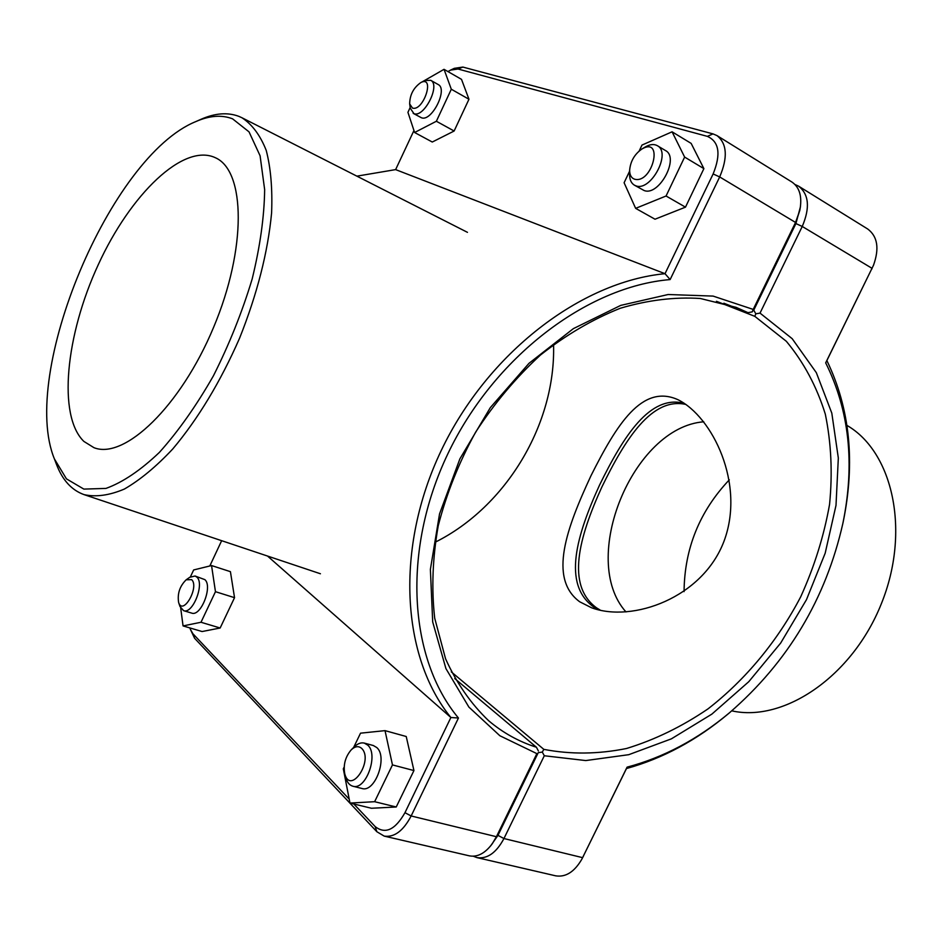 <?xml version="1.0" encoding="UTF-8"?>
<svg xmlns="http://www.w3.org/2000/svg" width="943" height="943" viewBox="0 0 943 943"><rect width="100%" height="100%" fill="white"/><g stroke="black" fill="none" stroke-linecap="round" stroke-linejoin="round"><path stroke-width="1.41" d="M685.938 404.453C652.085 396.838 625.386 438.589 601.764 487.248C579.155 537.015 565.67 585.367 596.648 607.917L600.514 610.298M677.852 399.643C712.495 416.665 745.512 483.948 724 541.235C702.641 597.791 632.659 622.934 591.52 607.752L579.686 601.775C547.918 578.354 566.896 527.526 590.978 475.732C616.604 424.668 642.03 383.648 677.793 399.62L677.852 399.643M186.172 579.792L189.732 577.305L195.06 576.008L196.828 577.092C204.855 583.682 192.737 614.471 183.602 610.663L180.03 606.597L178.64 602.553C182.989 616.121 199.586 587.029 191.665 579.65L186.172 579.792C179.736 586.157 177.225 593.736 178.64 602.553M183.602 610.663L191.677 613.103C200.859 616.922 212.929 586.228 204.855 579.639L195.06 576.008M190.403 576.868L193.657 569.949L211.55 565.552L215.464 591.685L201 622.262L183.06 625.916L180.714 608.141M183.06 625.916L202.073 631.539L220.155 628.003L234.536 597.673L230.422 571.658L211.55 565.552M220.155 628.003L201 622.262M234.536 597.673L215.464 591.685M409.663 103.895L410.276 108.233L413.942 113.655C424.091 118.04 440.805 84.87 430.715 80.308L424.928 80.579L421.038 82.418C435.324 75.581 423.372 111.651 412.504 108.091L409.663 103.895C409.816 94.724 413.612 87.569 421.038 82.418M430.715 80.308L438.165 84.516C448.29 89.113 431.611 122.166 421.427 117.757L413.187 113.337M444.035 69.322L461.516 79.365L468.966 99.251L454.125 131.018L432.271 142.028L414.614 132.503L436.373 121.258L451.308 89.231L444.035 69.322L422.063 81.935M410.17 107.49L407.93 112.335L414.614 132.503M468.966 99.251L451.308 89.231M454.125 131.018L436.373 121.258M351.267 749.791L354.226 746.868C357.656 743.567 361.016 742.318 364.304 743.096L367.723 745.111C378.945 754.541 365.872 790.729 352.823 786.203C349.558 785.283 347.248 782.549 345.916 777.975L344.796 773.979C350.548 795.338 373.876 760.317 361.723 748.447C358.646 745.736 355.169 746.184 351.267 749.791C345.279 756.84 343.122 764.903 344.796 773.979M352.823 786.203L361.947 788.489C375.031 793.004 388.056 756.97 376.764 747.54L373.334 745.524L364.304 743.096M353.625 747.469L360.532 733.171L385.027 730.636L392.465 764.914L374.63 801.703L349.983 803.059L343.311 768.84L344.16 767.083M349.983 803.059L371.436 808.257L396.225 806.996L413.942 770.561L406.233 736.507L385.027 730.636M396.225 806.996L374.63 801.703M413.942 770.561L392.465 764.914M629.641 170.2L629.57 174.207C629.547 179.524 631.15 183.166 634.38 185.158L635.853 185.806C650.658 191.971 671.699 152.813 657.33 145.682C654.006 143.843 650.022 144.255 645.401 146.908L641.947 148.97C664.155 136.134 652.426 184.274 634.521 179.17C631.28 177.979 629.653 174.985 629.641 170.2C630.478 161.229 634.58 154.157 641.947 148.97M657.33 145.682L665.487 150.55C679.903 157.717 658.921 196.698 644.069 190.498L634.38 185.158M672.076 131.808L691.16 143.407L703.891 168.632L685.478 207.154L655.008 219.212L635.641 208.356L666.064 196.003L684.63 157.08L672.076 131.808L641.983 145.081L639.189 150.963M629.629 171.107L624.101 182.742L635.641 208.356M703.891 168.632L684.63 157.08M685.478 207.154L666.064 196.003M473.292 856.22L476.934 857.6C487.331 859.156 496.324 852.802 503.951 838.539L544.3 755.756L542.296 752.078L538.241 752.667L497.963 835.368L490.596 845.965M544.3 755.756L585.768 760.565L628.757 754.683L671.369 738.852L711.882 714.11L748.766 681.706L780.674 643.055L806.477 599.665L825.184 553.187L836.005 505.365L838.327 458.027L831.809 413.128L816.332 372.674L792.179 338.678L760.023 313.111L802.245 226.461C810.178 207.766 808.964 194.341 798.603 186.172L795.032 184.533M800.489 206.588L795.916 223.574L753.763 310.129L755.803 313.819L760.023 313.111M755.803 313.819L754.813 316.341L786.344 341.307C803.754 362.265 816.732 386.536 825.302 414.118C831.243 442.974 832.657 473.08 829.557 504.434C823.97 535.919 814.351 566.708 800.701 596.825C777.68 640.863 745.795 679.514 707.993 708.888C681.907 726.64 654.76 739.842 626.541 748.494C598.18 754.235 570.609 754.518 543.84 749.367L542.296 752.078M798.603 186.172L867.713 229.008C877.591 236.422 879.513 248.516 873.477 265.301L825.679 362.855C849.337 410.311 855.065 463.838 842.865 523.424C825.773 598.946 787.983 662.069 729.469 712.79C697.69 739.359 663.566 757.488 627.083 767.154L581.866 859.144C574.44 871.898 565.694 877.462 555.639 875.823L476.934 857.6M435.171 542.225C506.214 506.851 555.922 423.843 553.553 344.513M716.432 301.288L754.813 316.341M543.84 749.367L451.284 671.876M753.763 310.129L795.562 223.361L799.817 210.348L795.55 222.454L753.209 309.41L713.097 296.09L668.174 294.511L620.73 305.391L573.379 328.635L528.988 363.326L490.336 407.612L459.889 458.864L439.532 513.935L430.385 569.407L432.696 621.944L445.933 668.611L468.895 707.097L499.861 735.74L536.873 753.634L496.419 836.712L492.211 843.832C485.056 853.344 477.464 857.352 469.414 855.855L384.202 836.111C394.327 837.573 403.309 830.866 411.148 815.978L458.451 718.012C408.861 658.792 401.565 550.842 447.784 453.948C493.837 357.032 586.982 286.46 670.131 279.576L719.686 176.942C727.949 157.434 727.053 143.654 716.986 135.592L712.991 133.882L462.872 67.071L454.278 68.344L450.542 70.112L458.015 69.016L707.38 136.37C719.191 141.698 721.1 154.228 713.132 173.948L665.015 273.694C580.982 281.627 487.519 353.036 441.159 450.671C394.646 548.272 401.541 657.023 450.884 717.505L404.971 812.689C395.152 829.923 385.204 834.531 375.114 826.528L353.814 803.99M627.083 767.154L626.47 768.545C662.705 758.502 696.582 740.302 728.126 713.922L729.469 712.79M842.865 523.424L843.231 521.703C855.431 462.176 849.973 408.472 826.87 360.58L873.477 265.301M825.679 362.855L826.87 360.58M581.866 859.144L626.47 768.545M492.211 843.832L497.562 835.262L536.873 753.634M454.726 678.536L536.426 747.233C518.874 741.658 502.949 732.817 488.627 720.711C470.922 703.796 456.565 683.133 445.544 658.744L434.699 618.172C431.387 588.644 432.566 557.832 438.247 525.722C446.546 493.507 459.005 462.318 475.637 432.153C494.38 403.262 515.986 377.542 540.469 355.028C566.083 334.859 592.687 319.264 620.294 308.255C647.876 300.086 674.54 296.833 700.307 298.483L736.141 307.371L747.988 312.663L723.882 303.222M349.205 799.122L192.891 633.731L190.368 629.311L194.6 638.281L376.882 831.75L384.202 836.111M538.394 750.97L536.426 747.233M747.988 312.663L752.231 311.885L753.398 309.929M753.209 309.41L752.231 311.885M716.986 135.592L791.979 182.07C799.747 187.468 802.352 196.898 799.817 210.348M670.131 279.576L665.015 273.694L395.624 169.61L413.953 130.511M458.451 718.012L450.884 717.505L267.517 556.04M356.878 176.152L395.624 169.61M190.368 629.311L189.956 627.955M209.794 565.989L221.652 540.693M447.949 71.574L450.542 70.112M232.556 118.818L249.035 131.867L260.091 155.784L264.653 189.637C264.288 216.607 260.127 246.371 252.182 278.939C242.151 312.145 229.22 344.454 213.389 375.88C196.38 405.667 178.392 431.163 159.426 452.369C140.542 470.345 122.72 482.368 105.97 488.415L83.856 489.099L66.446 478.855L54.423 458.958C19.284 373.746 110.319 156.385 195.684 121.647C209.381 115.588 221.676 114.657 232.556 118.818M83.88 441.418C57.405 415.828 65.715 334.989 98.225 264.794C130.382 194.376 183.461 142.652 215.381 157.729C245.51 170.836 246.818 248.492 213.578 327.374C180.691 406.398 124.441 459.948 93.958 447.677L83.88 441.418M54.423 458.958L56.45 464.298C62.427 480.081 71.644 490.207 84.092 494.639C95.986 497.256 109.412 495.393 124.382 489.052C140 480.046 156.114 466.702 172.734 448.998C198.113 418.81 220.379 381.891 239.557 338.242C257.203 293.968 267.883 252.194 271.596 212.929C272.551 188.671 270.759 167.819 266.221 150.373C260.233 135.25 252.135 124.382 241.938 117.745L238.85 116.354C227.628 112.134 214.98 113.125 200.918 119.337L195.684 121.647M846.991 425.434C892.938 451.921 910.773 531.286 881.316 603.826C852.307 676.532 783.845 722.586 731.78 710.845M729.316 479.822C699.565 511.318 684.477 548.578 684.064 591.626M703.761 421.792C632.847 427.214 578.707 559.293 625.952 611.913M598.675 609.885L593.324 606.714C562.169 583.988 576.668 535.141 599.595 484.985C623.641 435.866 650.14 394.221 684.347 403.368M497.963 835.368L503.951 838.539L582.621 857.659L583.411 856.197M795.916 223.574L802.245 226.461L872.098 268.366L871.827 269.061M497.562 835.262L496.419 836.712L411.148 815.978L404.971 812.689M713.132 173.948L719.686 176.942L795.55 222.454L795.562 223.361M375.114 826.528L376.882 831.75M192.891 633.731L194.6 638.281M458.015 69.016L462.872 67.071M707.38 136.37L712.991 133.882M467.469 232.343L241.938 117.745M320.42 573.757L84.092 494.639"/></g></svg>
